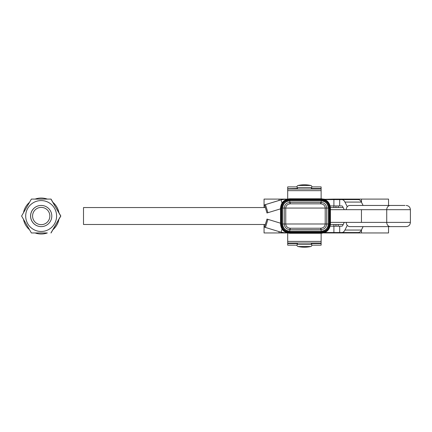 <?xml version="1.0" encoding="UTF-8"?>
<svg xmlns="http://www.w3.org/2000/svg" width="432" height="432" viewBox="0 0 432 432"><rect width="100%" height="100%" fill="white"/><g stroke="black" fill="none" stroke-linecap="round" stroke-linejoin="round"><path stroke-width="0.65" d="M30.629 216.027A10.584 10.584 90 0 0 41.213 226.611A10.584 10.584 90 0 0 51.791 216.027A10.584 10.584 90 0 0 41.213 205.448A10.584 10.584 90 0 0 30.629 216.027M32.578 216.027A8.635 8.635 -90 0 1 41.213 207.392A8.635 8.635 -90 0 1 49.847 216.027A8.635 8.635 -90 0 1 41.213 224.662A8.635 8.635 -90 0 1 32.578 216.027M58.968 219.078A17.987 17.987 90 0 1 52.747 229.856M52.925 202.349L51.046 199.093L31.379 199.093L21.6 216.027L31.379 232.961L47.309 232.961A17.987 17.987 90 0 1 41.24 234.014L41.18 234.014A17.987 17.987 90 0 1 35.111 232.961L31.466 232.961M58.882 219.235A17.987 17.987 90 0 1 52.807 229.754M47.245 232.961A17.987 17.987 90 0 1 41.18 234.014M29.495 229.705A17.987 17.987 90 0 1 23.49 219.305M58.93 212.749L60.82 216.027L58.93 219.305M52.925 229.705L51.046 232.961L52.877 229.743M50.954 199.093L60.728 216.027L51.025 232.961M58.941 219.245L60.799 216.027L58.941 212.809M50.954 232.961L60.707 216.027L50.933 199.093L47.309 199.093A17.987 17.987 90 0 0 41.24 198.04L41.18 198.04A17.987 17.987 90 0 1 47.245 199.093M27.772 223.754A15.449 15.449 -90 0 0 48.875 229.408A15.449 15.449 -90 0 0 54.529 208.305A15.449 15.449 -90 0 0 33.426 202.646A15.449 15.449 -90 0 0 27.772 223.754M41.18 226.611A10.584 10.584 90 0 1 31.995 210.724A10.584 10.584 90 0 1 41.18 205.448M41.18 198.04A17.987 17.987 90 0 0 35.111 199.093L31.466 199.093M52.877 202.311L51.025 199.093M23.49 212.749A17.987 17.987 90 0 1 29.495 202.349M52.807 202.3A17.987 17.987 90 0 1 58.882 212.819M52.747 202.198A17.987 17.987 90 0 1 58.968 212.976M286.475 199.39L286.475 199.098L264.06 199.098L264.06 207.56M264.06 224.494L264.06 232.956L286.043 232.956L281.081 232.216L282.042 229.084M333.893 232.529L333.893 232.956L338.234 232.956L338.24 232.529L338.234 232.956L388.541 232.956L388.541 226.616M388.541 205.454L388.541 199.098L335.961 199.098L335.961 199.6M265.334 224.494L83.506 224.494L83.506 207.56L265.334 207.56M335.961 205.945L335.961 207.56L338.234 207.56L338.234 205.945L338.234 207.56L343.175 207.56M335.961 226.179L335.961 224.494L338.234 224.494L338.234 226.179L338.234 224.494L343.213 224.494M286.475 232.664L286.475 232.956L287.377 232.956M267.025 219.083L264.546 227.178L265.448 227.453L267.921 219.353L267.025 219.083L264.514 227.178L266.987 219.083M323.573 232.956L324.205 232.762M335.961 224.494L330.415 224.494M286.475 199.098L287.377 199.098M267.025 212.971L264.546 204.876L265.448 204.606L267.921 212.701L267.025 212.971L264.514 204.876L280.994 199.838L285.946 199.098M333.893 199.6L333.893 199.098L335.961 199.098M335.961 207.56L330.415 207.56M285.946 232.956L280.994 232.216L264.546 227.178M286.043 199.573L286.043 199.098L281.081 199.838L265.448 204.606M264.546 204.876L266.987 212.971M280.519 223.198L267.921 219.353M333.893 199.098L324.205 199.292M323.573 199.098L324.205 199.098M280.994 199.838L282.042 202.97M280.519 208.856L267.921 212.701M333.893 232.956L324.205 232.956M286.475 232.956L286.043 232.956L286.043 232.486M280.994 232.216L265.448 227.453M297.54 189.016A2.938 2.938 0 0 0 297.151 187.558L311.683 187.558A1.409 1.409 0 0 0 310.765 185.479A1.409 1.409 0 0 1 311.866 186.899L321.133 186.899L321.133 200.761L289.813 200.761A7.306 7.306 0 0 0 282.506 208.062L282.506 223.992A7.306 7.306 0 0 0 289.813 231.298L321.133 231.298L321.133 229.689C324.524 229.268 326.376 227.367 326.695 223.992L326.695 208.062C326.376 204.687 324.524 202.786 321.133 202.365A12.695 0.616 -88.5 0 1 320.814 203.834C323.525 204.12 324.988 205.529 325.199 208.062L328.439 208.062L328.439 223.992L328.439 208.062A7.306 7.306 0 0 0 321.133 200.761L321.133 202.365L290.261 202.36L290.131 203.834A12.695 0.616 88.5 0 1 289.813 202.365C286.421 202.786 284.569 204.687 284.251 208.062L284.251 223.992C284.569 227.367 286.421 229.268 289.813 229.689L320.684 229.694L320.814 228.22A12.695 0.616 -91.5 0 1 321.133 229.689L320.684 229.694L321.133 229.689M290.131 228.22L290.261 229.694L289.813 229.694A12.695 0.616 91.5 0 1 290.131 228.22C287.42 227.934 285.957 226.525 285.752 223.992L285.752 208.062L280.519 208.062C281.075 202.419 284.17 199.325 289.813 198.774L321.133 198.774C326.776 199.325 329.875 202.419 330.426 208.062L330.426 223.992C329.875 229.635 326.776 232.729 321.133 233.285L321.133 245.155L311.866 245.155A1.409 1.409 0 0 1 310.765 246.521A29.376 29.376 0 0 1 298.069 246.521A1.409 1.409 0 0 1 297.151 244.442A2.938 2.938 0 0 0 297.535 243.038M311.294 243.038A2.938 2.938 0 0 0 311.683 244.442A1.409 1.409 0 0 1 310.765 246.521L298.069 246.521M297.151 187.558A1.409 1.409 0 0 1 298.069 185.479A29.376 29.376 0 0 1 310.765 185.479L298.069 185.479M311.683 187.558A2.938 2.938 0 0 0 311.294 189.016M320.814 203.834L320.684 202.36L321.133 202.36M330.426 209.677L361.449 209.677L361.449 222.377L330.426 222.377M290.131 203.834C287.42 204.12 285.957 205.529 285.752 208.062L325.199 208.062L325.199 223.992C324.988 226.525 323.525 227.934 320.814 228.22M290.261 202.36L289.813 202.365L290.261 202.36M320.684 203.834L290.261 203.834M290.261 228.226L320.684 228.226M287.696 199.017L287.696 190.652L321.133 190.652M297.524 188.735L287.696 188.735L287.696 190.652M287.696 188.735L297.497 188.536M296.962 186.899L287.696 186.899L287.696 188.536M296.962 245.155L287.696 245.155L287.696 243.518L297.486 243.518M297.518 243.324L287.696 243.518M287.696 243.324L287.696 241.402L321.133 241.402M287.696 233.037L287.696 241.402M321.133 189.016L287.696 189.016M321.133 243.038L287.696 243.038M324.805 232.529L341.917 232.529A8.467 4.266 90 0 0 344.936 230.051L347.296 225.369A4.234 3.656 90 0 0 349.888 226.616L406.166 226.616C408.737 226.363 410.152 224.953 410.4 222.383L386.732 222.383L386.732 209.687A4.234 3.656 -90 0 1 387.801 206.69A4.234 3.656 -90 0 1 390.388 205.454L349.888 205.454A4.234 3.656 90 0 0 347.301 206.69A4.234 3.656 90 0 0 346.232 209.677M405.016 205.454L390.388 205.454M347.279 206.723L344.936 202.079A8.467 4.266 -90 0 0 341.917 199.6L358.371 199.6A8.467 4.266 90 0 1 361.384 202.079L363.085 205.454M344.245 209.677L342.673 206.566A2.117 1.069 90 0 0 341.917 205.945L330.183 205.945M324.967 199.6L341.917 199.6M363.118 226.616L361.384 230.051A8.467 4.266 -90 0 1 358.371 232.529L341.917 232.529M344.277 222.377L342.673 225.558A2.117 1.069 -90 0 1 341.917 226.179L330.167 226.179M350.379 232.529L355.293 232.529M390.388 226.616A4.234 3.656 90 0 1 387.801 225.374A4.234 3.656 90 0 1 386.732 222.383L346.232 222.377A4.234 3.656 90 0 0 347.301 225.374M279.018 199.098L279.018 200.437M279.018 231.617L279.018 232.956M361.465 229.889L361.465 232.956M361.465 199.098L361.465 202.235M335.961 232.956L335.961 232.529M338.234 199.6L338.234 199.098L338.24 199.6M333.893 207.56L333.893 205.945M333.893 224.494L333.893 226.179M311.683 244.442L297.151 244.442M284.251 223.992L328.336 223.992L328.336 208.062C327.904 203.693 325.507 201.29 321.133 200.864L289.813 200.864L289.813 198.904C284.251 199.449 281.194 202.5 280.649 208.062L280.649 223.992L284.251 223.992M328.439 223.992L328.336 223.992C327.904 228.361 325.507 230.764 321.133 231.19L289.813 231.19L289.813 232.108L321.133 232.108L321.133 231.298A7.306 7.306 0 0 0 328.439 223.992L329.249 223.992C328.768 228.917 326.063 231.622 321.133 232.108L321.133 233.285L289.813 233.285L289.813 232.108C284.888 231.622 282.182 228.917 281.696 223.992L281.696 208.062C282.182 203.137 284.888 200.432 289.813 199.946L321.133 199.946C326.063 200.432 328.768 203.137 329.249 208.062L328.439 208.062M289.813 233.285C284.17 232.729 281.075 229.635 280.519 223.992L280.649 223.992C281.194 229.554 284.251 232.61 289.813 233.15L321.133 233.15C326.7 232.61 329.751 229.554 330.296 223.992L329.249 223.992L329.249 208.062L330.296 208.062C329.751 202.5 326.7 199.449 321.133 198.904L289.813 198.904M289.813 229.689L289.813 231.19C285.444 230.764 283.041 228.361 282.614 223.992L282.614 208.062C283.041 203.693 285.444 201.29 289.813 200.864L289.813 202.365M321.133 188.735L311.31 188.735M311.332 188.536L321.133 188.536M321.133 243.324L311.315 243.324M311.342 243.518L321.133 243.518M361.449 209.687L410.4 209.687C410.152 207.117 408.737 205.702 406.166 205.454M344.936 202.079L361.384 202.079M339.692 199.6L339.692 205.945M333.904 199.6L333.904 205.945M339.692 232.529L339.692 226.179M344.936 230.051L361.384 230.051M333.904 232.529L333.904 226.179M321.133 199.292C326.457 199.816 329.384 202.738 329.902 208.062L329.902 223.992C329.384 229.316 326.457 232.238 321.133 232.762L289.813 232.762C284.488 232.238 281.567 229.316 281.043 223.992L281.043 208.062C281.567 202.738 284.488 199.816 289.813 199.292L321.133 199.292M330.296 223.992L330.296 208.062M280.519 208.062L280.519 223.992M410.4 209.687L410.4 222.383"/></g></svg>
